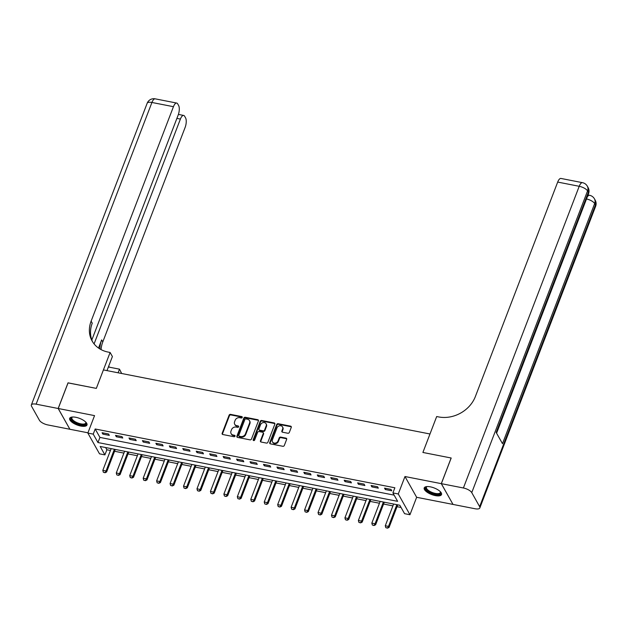 <?xml version="1.0" encoding="UTF-8"?>
<svg xmlns="http://www.w3.org/2000/svg" width="627" height="627" viewBox="0 0 627 627"><rect width="100%" height="100%" fill="white"/><g stroke="black" fill="none" stroke-linecap="round" stroke-linejoin="round"><path stroke-width="0.94" d="M242.241 417.425A0.815 0.69 -29.3 0 0 241.779 416.579L230.556 414.376A1.168 0.98 -29.3 0 0 229.114 415.176L222.154 433.304A1.168 0.98 -29.3 0 0 222.82 434.519L234.043 436.721A0.815 0.69 -29.3 0 0 234.584 435.31L233.134 435.028A3.731 3.135 -29.3 0 1 231.112 433.633A3.731 3.135 -29.3 0 1 230.987 431.141L231.567 429.628A3.731 3.135 -29.3 0 1 236.183 427.065L237.641 427.355A0.815 0.69 -29.3 0 0 238.182 425.945L236.724 425.655A3.731 3.135 -29.3 0 1 234.71 424.267A3.731 3.135 -29.3 0 1 234.584 421.775L235.164 420.262A3.731 3.135 -29.3 0 1 239.78 417.7L241.23 417.99A0.815 0.69 -29.3 0 0 242.241 417.425M242.288 417.206A0.815 0.69 -29.3 0 0 242.093 417.135L230.869 414.933A1.168 0.98 -29.3 0 0 229.427 415.732L222.467 433.868A1.168 0.98 -29.3 0 0 222.405 434.331M235.101 435.945A0.815 0.69 -29.3 0 0 234.898 435.875L233.134 435.028M238.699 426.572A0.815 0.69 -29.3 0 0 238.495 426.501L236.724 425.655M430.412 486.858A9.272 3.527 -159 0 0 424.213 487.916A9.272 3.527 -159 0 0 435.334 495.612A9.272 3.527 -159 0 0 441.526 494.562A9.272 3.527 -159 0 0 430.412 486.858M75.859 417.3A9.272 3.527 -159 0 0 69.668 418.358A9.272 3.527 -159 0 0 80.781 426.054A9.272 3.527 -159 0 0 86.973 425.004A9.272 3.527 -159 0 0 75.859 417.3M287.871 433.257A1.168 0.98 -29.3 0 0 289.313 432.458L291.265 427.371A1.168 0.98 -29.3 0 0 290.599 426.156L278.137 423.711A1.168 0.98 -29.3 0 0 276.695 424.51L269.735 442.638A1.168 0.98 -29.3 0 0 270.402 443.853L282.863 446.299A1.168 0.98 -29.3 0 0 284.305 445.499L286.664 439.355A1.168 0.98 -29.3 0 0 285.998 438.14L280.661 437.097A1.168 0.98 -29.3 0 0 279.219 437.897L278.051 440.938A3.119 2.626 -29.3 0 1 275.363 443.085A3.119 2.626 -29.3 0 1 272.502 441.917A3.119 2.626 -29.3 0 1 272.4 439.833L276.985 427.896A3.119 2.626 -29.3 0 1 279.673 425.749A3.119 2.626 -29.3 0 1 282.526 426.924A3.119 2.626 -29.3 0 1 282.636 429.001L281.868 430.992A1.168 0.98 -29.3 0 0 282.542 432.207L287.871 433.257M392.902 492.916L398.278 493.974L409.956 514.736L404.572 513.678L399.838 505.26L100.171 446.471L104.897 454.888L99.521 453.838L87.843 433.069L93.227 434.127L97.961 442.544L397.628 501.334L392.902 492.916L394.869 487.782L95.194 428.993L93.227 434.127M441.345 483.66L453.015 504.429L475.078 508.756A7.132 2.712 -159 0 0 479.843 507.941A7.132 2.712 -159 0 0 479.639 506.655L471.755 492.626A7.132 2.712 -159 0 0 463.4 487.986L441.345 483.66L451.189 458.008L422.896 452.459L451.142 458L441.29 483.652L404.971 476.528L398.278 493.974M463.4 487.986L579.215 186.297L557.693 182.073L475.368 396.546A29.712 24.978 -29.3 0 1 438.618 416.924L436.682 416.54L422.896 452.459L429.981 433.986L103.408 369.914L96.323 388.387L110.109 352.476L108.173 352.092A29.712 24.978 150.7 0 1 92.114 341.002A29.712 24.978 150.7 0 1 91.119 321.157L173.444 106.692L151.922 102.467L36.115 404.164L58.17 408.49L69.863 429.205M87.843 433.069L94.544 415.623L58.225 408.498L68.077 382.846L96.323 388.387L68.053 382.901M258.418 420.921A1.168 0.98 -29.3 0 0 257.752 419.706L245.29 417.268A1.168 0.98 -29.3 0 0 243.848 418.068L236.888 436.196A1.168 0.98 -29.3 0 0 237.555 437.411L250.016 439.856A1.168 0.98 -29.3 0 0 251.458 439.057L258.418 420.921M261.71 420.49L274.171 422.935A1.168 0.98 -29.3 0 1 274.845 424.15L267.886 442.278A1.168 0.98 -29.3 0 1 266.444 443.077L261.106 442.027A1.168 0.98 -29.3 0 1 260.44 440.812L263.262 433.461A1.168 0.98 -29.3 0 0 262.588 432.246L259.053 431.556A1.168 0.98 -29.3 0 0 257.611 432.356L254.672 440.013A0.815 0.69 -29.3 0 1 253.19 439.723L260.268 421.289A1.168 0.98 -29.3 0 1 261.71 420.49L262.023 421.046L274.493 423.491L274.171 422.935M452.984 504.367L441.29 483.652M58.225 408.498L69.903 429.268L87.945 432.802M95.194 428.993L99.928 437.411L394.148 495.134M102.859 434.119L109.317 435.389L108.534 433.986L102.076 432.716L102.859 434.119L103.306 432.959M116.316 436.76L122.767 438.022L121.983 436.619L115.525 435.357L116.316 436.76L116.755 435.6M129.765 439.394L136.224 440.663L135.432 439.261L128.974 437.991L129.765 439.394L130.212 438.234M143.215 442.035L149.673 443.305L148.881 441.902L142.423 440.632L143.215 442.035L143.661 440.875M156.664 444.676L163.122 445.938L162.33 444.535L155.872 443.273L156.664 444.676L157.111 443.516M170.113 447.31L176.571 448.579L175.779 447.176L169.329 445.907L170.113 447.31L170.56 446.15M183.562 449.951L190.02 451.221L189.229 449.818L182.778 448.548L183.562 449.951L184.009 448.791M197.019 452.592L203.469 453.854L202.686 452.451L196.227 451.189L197.019 452.592L197.458 451.432M210.468 455.226L216.918 456.495L216.135 455.092L209.677 453.823L210.468 455.226L210.915 454.066M223.917 457.867L230.375 459.136L229.584 457.734L223.126 456.464L223.917 457.867L224.364 456.707M237.367 460.508L243.825 461.77L243.033 460.367L236.575 459.105L237.367 460.508L237.813 459.348M250.816 463.141L257.274 464.411L256.482 463.008L250.024 461.738L250.816 463.141L251.262 461.981M264.265 465.783L270.723 467.052L269.931 465.649L263.481 464.38L264.265 465.783L264.712 464.623M277.714 468.424L284.172 469.686L283.38 468.283L276.93 467.021L277.714 468.424L278.161 467.264M291.171 471.065L297.621 472.327L296.837 470.924L290.379 469.662L291.171 471.065L291.61 469.897M304.62 473.698L311.07 474.968L310.287 473.565L303.829 472.296L304.62 473.698L305.067 472.539M318.069 476.34L324.527 477.602L323.736 476.199L317.278 474.937L318.069 476.34L318.516 475.18M331.518 478.981L337.977 480.243L337.185 478.84L330.727 477.578L331.518 478.981L331.965 477.813M344.968 481.614L351.426 482.884L350.634 481.481L344.176 480.211L344.968 481.614L345.414 480.454M358.417 484.256L364.875 485.525L364.083 484.122L357.633 482.853L358.417 484.256L358.863 483.096M371.866 486.897L378.324 488.159L377.532 486.756L371.082 485.494L371.866 486.897L372.313 485.729M385.323 489.53L391.773 490.8L390.989 489.397L384.531 488.127L385.323 489.53L385.762 488.37M105.626 447.545L106.872 449.763L110.454 450.46M114.576 451.268L123.903 453.102M128.026 453.909L137.36 455.743M141.475 456.55L150.809 458.376M154.924 459.183L164.258 461.017M168.373 461.825L177.707 463.659M181.822 464.466L191.157 466.292M195.271 467.107L204.606 468.933M208.728 469.741L218.063 471.575M222.177 472.382L231.512 474.216M235.627 475.023L244.961 476.849M249.076 477.656L258.41 479.49M262.525 480.298L271.859 482.132M275.974 482.939L285.309 484.765M289.431 485.572L298.758 487.406M302.88 488.214L312.215 490.048M316.329 490.855L325.664 492.681M329.778 493.488L339.113 495.322M343.228 496.129L352.562 497.963M356.677 498.771L366.011 500.597M370.126 501.404L379.46 503.238M383.583 504.045L392.91 505.879M397.032 506.687L401.084 507.478M404.971 476.528L416.649 497.289L452.968 504.414M416.649 497.289L409.956 514.736M106.872 449.763L104.897 454.888M99.928 437.411L97.961 442.544M234.71 424.267L235.023 424.824A3.731 3.135 -29.3 0 0 237.045 426.219M231.112 433.633L231.434 434.19A3.731 3.135 -29.3 0 0 233.448 435.585M258.481 420.458A1.168 0.98 -29.3 0 0 258.065 420.27L245.604 417.825A1.168 0.98 -29.3 0 0 244.162 418.624L237.202 436.76A1.168 0.98 -29.3 0 0 237.139 437.223M245.909 418.907A0.815 0.69 -29.3 0 0 244.898 419.463L238.785 435.381A0.815 0.69 -29.3 0 0 239.255 436.227L240.792 436.525A3.731 3.135 -29.3 0 0 245.408 433.97L249.585 423.092A3.731 3.135 -29.3 0 0 249.46 420.599A3.731 3.135 -29.3 0 0 247.438 419.204L245.909 418.907M238.816 435.922L239.13 436.486A0.815 0.69 -29.3 0 0 239.577 436.792L239.255 436.227M249.46 420.599L249.773 421.156A3.731 3.135 -29.3 0 1 249.899 423.648L245.721 434.527A3.731 3.135 -29.3 0 1 241.105 437.09L239.577 436.792M274.908 423.68A1.168 0.98 -29.3 0 0 274.493 423.491M263.222 432.685L263.536 433.249A1.168 0.98 -29.3 0 1 263.575 434.025L260.754 441.377A1.168 0.98 -29.3 0 0 260.691 441.847M262.023 421.046A1.168 0.98 -29.3 0 0 260.581 421.846L253.512 440.279A0.815 0.69 -29.3 0 0 253.465 440.499M266.193 425.835A3.119 2.626 -29.3 0 0 266.083 423.75A3.119 2.626 -29.3 0 0 263.23 422.582A3.119 2.626 -29.3 0 0 260.542 424.722L258.927 428.931A1.168 0.98 -29.3 0 0 259.594 430.146L263.128 430.835A1.168 0.98 -29.3 0 0 264.578 430.036L266.193 425.835L266.506 426.391A3.119 2.626 -29.3 0 0 266.397 424.314L266.083 423.75M258.967 429.707L259.28 430.271A1.168 0.98 -29.3 0 0 259.907 430.702L259.594 430.146M266.506 426.391L264.892 430.6A1.168 0.98 -29.3 0 1 263.45 431.4L259.907 430.702M282.526 426.924L282.84 427.481A3.119 2.626 -29.3 0 1 282.949 429.566L282.181 431.556A1.168 0.98 -29.3 0 0 282.119 432.019M272.502 441.917L272.823 442.474A3.119 2.626 -29.3 0 0 275.676 443.65A3.119 2.626 -29.3 0 0 278.364 441.502L278.051 440.938M286.727 438.884A1.168 0.98 -29.3 0 0 286.312 438.704L280.982 437.654A1.168 0.98 -29.3 0 0 279.532 438.453L278.364 441.502M291.328 426.901A1.168 0.98 -29.3 0 0 290.912 426.713L278.451 424.267A1.168 0.98 -29.3 0 0 277.009 425.067L270.049 443.203A1.168 0.98 -29.3 0 0 269.986 443.665M111.159 448.626L102.82 470.352L106.049 470.979L114.388 449.261M104.968 472.578L103.353 472.264L105.062 472.75L106.049 470.979L106.621 471.99L115.274 449.434M102.82 470.352L103.353 472.264M105.062 472.75L106.621 471.99M124.608 451.268L116.277 472.985L119.498 473.62L127.837 451.902M118.417 475.219L116.802 474.898L118.511 475.384L119.498 473.62L120.07 474.631L128.731 452.075M116.277 472.985L116.802 474.898M118.511 475.384L120.07 474.631M138.058 453.909L129.726 475.627L132.955 476.261L141.287 454.544M131.866 477.852L130.259 477.539L131.968 478.025L132.955 476.261L133.52 477.272L142.18 454.716M129.726 475.627L130.259 477.539M131.968 478.025L133.52 477.272M151.515 456.542L143.175 478.268L146.405 478.895L154.744 457.177M145.323 480.494L143.708 480.18L145.417 480.666L146.405 478.895L146.969 479.906L155.629 457.349M143.175 478.268L143.708 480.18M145.417 480.666L146.969 479.906M164.964 459.183L156.625 480.901L159.854 481.536L168.193 459.818M158.772 483.135L157.158 482.814L158.866 483.299L159.854 481.536L160.418 482.547L169.078 459.991M156.625 480.901L157.158 482.814M158.866 483.299L160.418 482.547M85.852 422.198A8.026 3.049 21 0 1 85.915 422.308A8.026 3.049 21 0 1 76.847 423.429A8.026 3.049 21 0 1 72.262 417.065A8.026 3.049 21 0 1 72.379 417.026M72.513 417.018A7.43 2.821 -159 0 0 71.901 417.684A7.43 2.821 -159 0 0 77.176 422.723A7.43 2.821 -159 0 0 85.766 423.006A7.43 2.821 -159 0 0 85.75 422.104M69.958 417.903A9.209 3.503 -159 0 0 76.58 423.805A9.209 3.503 -159 0 0 87.067 424.471M440.397 491.756A8.026 3.049 21 0 1 440.46 491.866A8.026 3.049 21 0 1 438.665 494.413A8.026 3.049 21 0 1 428.515 491.458A8.026 3.049 21 0 1 426.807 486.623A8.026 3.049 21 0 1 426.932 486.583M427.065 486.576A7.43 2.821 -159 0 0 426.446 487.242A7.43 2.821 -159 0 0 430.31 491.607A7.43 2.821 -159 0 0 438.453 493.598A7.43 2.821 -159 0 0 440.319 492.563A7.43 2.821 -159 0 0 440.303 491.654M424.503 487.461A9.209 3.503 -159 0 0 429.769 492.736A9.209 3.503 -159 0 0 439.472 495.001A9.209 3.503 -159 0 0 441.62 494.029M118.103 372.799L119.491 369.17L108.385 366.991M119.491 369.17L121.677 373.504M110.109 352.476L112.398 356.544L106.99 370.62M94.089 343.909L180.404 119.067A7.132 2.751 101.1 0 1 183.664 115.439A7.132 2.751 101.1 0 1 184.659 116.277L185.584 117.931A7.132 2.751 101.1 0 1 185.114 127.461L102.789 341.927A29.712 24.978 150.7 0 0 101.088 349.615M99.912 348.957A29.712 24.978 150.7 0 1 101.652 339.905L98.525 348.056M36.115 404.164A7.132 2.712 -159 0 0 31.35 404.971A7.132 2.712 -159 0 0 31.554 406.265L39.438 420.294A7.132 2.712 -159 0 0 47.785 424.926L69.848 429.252M58.17 408.49L68.022 382.838M91.84 339.952L178.162 115.086A7.132 2.751 101.1 0 0 178.632 105.555L177.7 103.902A7.132 2.751 101.1 0 0 176.712 103.063A7.132 2.751 101.1 0 0 173.444 106.692M92.71 341.997A29.712 24.978 150.7 0 1 92.255 323.179L91.119 321.157M109.741 367.257A29.712 24.978 150.7 0 1 108.589 366.45M588.541 195.091L588.212 194.503M557.693 182.073A7.132 2.751 -78.9 0 1 560.953 178.444L582.475 182.669A7.132 2.751 101.1 0 0 579.215 186.297A7.132 2.712 21 0 1 587.562 190.929L471.755 492.626M496.592 433.194L588.549 193.625A7.132 2.712 21 0 0 588.353 192.332A7.132 5.996 -29.3 0 0 588.11 187.575L587.319 186.172A7.132 5.996 150.7 0 1 587.562 190.929L588.353 192.332L496.176 432.458L502.486 443.681L594.662 203.556L595.446 204.958A7.132 2.712 21 0 1 595.65 206.252L479.843 507.941M178.413 461.825L170.074 483.542L173.303 484.177L181.642 462.46M172.221 485.768L170.607 485.455L172.315 485.941L173.303 484.177L173.875 485.188L182.528 462.632M170.074 483.542L170.607 485.455M172.315 485.941L173.875 485.188M191.862 464.458L183.523 486.184L186.752 486.811L195.091 465.093M185.67 488.409L184.056 488.096L185.764 488.582L186.752 486.811L187.324 487.822L195.977 465.265M183.523 486.184L184.056 488.096M185.764 488.582L187.324 487.822M205.311 467.099L196.972 488.817L200.201 489.452L208.54 467.734M199.12 491.051L197.505 490.729L199.214 491.215L200.201 489.452L200.773 490.463L209.426 467.907M196.972 488.817L197.505 490.729M199.214 491.215L200.773 490.463M218.76 469.741L210.429 491.458L213.65 492.093L221.989 470.375M212.569 493.684L210.954 493.371L212.663 493.857L213.65 492.093L214.222 493.104L222.883 470.548M210.429 491.458L210.954 493.371M212.663 493.857L214.222 493.104M232.217 472.374L223.878 494.1L227.107 494.727L235.438 473.009M226.026 496.325L224.411 496.012L226.12 496.498L227.107 494.727L227.672 495.738L236.332 473.189M223.878 494.1L224.411 496.012M226.12 496.498L227.672 495.738M245.666 475.015L237.327 496.733L240.556 497.368L248.895 475.65M239.475 498.967L237.86 498.645L239.569 499.131L240.556 497.368L241.121 498.379L249.781 475.822M237.327 496.733L237.86 498.645M239.569 499.131L241.121 498.379M259.116 477.656L250.776 499.374L254.006 500.009L262.345 478.291M252.924 501.608L251.309 501.286L253.018 501.772L254.006 500.009L254.57 501.02L263.23 478.464M250.776 499.374L251.309 501.286M253.018 501.772L254.57 501.02M272.565 480.298L264.226 502.015L267.455 502.642L275.794 480.925M266.373 504.241L264.759 503.928L266.467 504.414L267.455 502.642L268.027 503.653L276.679 481.105M264.226 502.015L264.759 503.928M266.467 504.414L268.027 503.653M286.014 482.931L277.675 504.649L280.904 505.284L289.243 483.566M279.822 506.882L278.208 506.561L279.916 507.047L280.904 505.284L281.476 506.295L290.129 483.738M277.675 504.649L278.208 506.561M279.916 507.047L281.476 506.295M299.463 485.572L291.124 507.29L294.353 507.925L302.692 486.207M293.271 509.524L291.657 509.202L293.365 509.688L294.353 507.925L294.925 508.936L303.586 486.38M291.124 507.29L291.657 509.202M293.365 509.688L294.925 508.936M312.912 488.214L304.581 509.931L307.802 510.566L316.141 488.841M306.721 512.157L305.106 511.844L306.815 512.33L307.802 510.566L308.374 511.569L317.035 489.021M304.581 509.931L305.106 511.844M306.815 512.33L308.374 511.569M326.369 490.847L318.03 512.565L321.259 513.199L329.59 491.482M320.178 514.798L318.563 514.485L320.272 514.963L321.259 513.199L321.823 514.211L330.484 491.654M318.03 512.565L318.563 514.485M320.272 514.963L321.823 514.211M339.818 493.488L331.479 515.206L334.708 515.841L343.047 494.123M333.627 517.44L332.012 517.118L333.721 517.604L334.708 515.841L335.273 516.852L343.933 494.295M331.479 515.206L332.012 517.118M333.721 517.604L335.273 516.852M353.267 496.129L344.928 517.847L348.157 518.482L356.497 496.756M347.076 520.073L345.461 519.759L347.17 520.245L348.157 518.482L348.722 519.485L357.382 496.937M344.928 517.847L345.461 519.759M347.17 520.245L348.722 519.485M366.717 498.763L358.378 520.481L361.607 521.115L369.946 499.398M360.525 522.714L358.91 522.401L360.619 522.879L361.607 521.115L362.179 522.126L370.831 499.57M358.378 520.481L358.91 522.401M360.619 522.879L362.179 522.126M380.166 501.404L371.827 523.122L375.056 523.757L383.395 502.039M373.974 525.355L372.36 525.034L374.068 525.52L375.056 523.757L375.628 524.768L384.28 502.211M371.827 523.122L372.36 525.034M374.068 525.52L375.628 524.768M393.615 504.045L385.276 525.763L388.505 526.398L396.844 504.672M387.423 527.989L385.809 527.675L387.517 528.161L388.505 526.398L389.077 527.401L397.737 504.853M385.276 525.763L385.809 527.675M387.517 528.161L389.077 527.401M242.093 417.135L241.779 416.579M234.898 435.875L234.584 435.31M238.495 426.501L238.182 425.945M222.467 433.868L222.154 433.304M229.427 415.732L229.114 415.176M230.869 414.933L230.556 414.376M237.202 436.76L236.888 436.196M244.162 418.624L243.848 418.068M245.604 417.825L245.29 417.268M258.065 420.27L257.752 419.706M241.105 437.09L240.792 436.525M245.721 434.527L245.408 433.97M249.899 423.648L249.585 423.092M260.754 441.377L260.44 440.812M263.575 434.025L263.262 433.461M253.512 440.279L253.19 439.723M260.581 421.846L260.268 421.289M263.45 431.4L263.128 430.835M264.892 430.6L264.578 430.036M282.181 431.556L281.868 430.992M282.949 429.566L282.636 429.001M279.532 438.453L279.219 437.897M280.982 437.654L280.661 437.097M286.312 438.704L285.998 438.14M270.049 443.203L269.735 442.638M277.009 425.067L276.695 424.51M278.451 424.267L278.137 423.711M290.912 426.713L290.599 426.156M101.652 339.905L102.789 341.927M180.404 119.067L176.892 118.378M151.922 102.467A7.132 2.751 -78.9 0 1 155.19 98.839A7.132 7.132 0 0 0 147.157 103.283A7.132 2.712 21 0 1 151.922 102.467M479.639 506.655L595.446 204.958A7.132 5.996 -29.3 0 0 595.211 200.201L594.42 198.798A7.132 5.996 150.7 0 1 594.662 203.556A7.132 2.712 21 0 0 586.504 198.963M594.42 198.798A7.132 7.132 0 0 0 589.576 195.295A7.132 2.751 101.1 0 0 587.264 196.964M183.664 115.439L178.405 114.404M176.712 103.063L155.19 98.839M147.157 103.283L31.35 404.971M588.549 193.625A7.132 7.132 0 0 0 588.11 187.575M587.319 186.172A7.132 7.132 0 0 0 582.475 182.669M589.576 195.295L588.024 194.989M595.65 206.252A7.132 7.132 0 0 0 595.211 200.201"/></g></svg>
